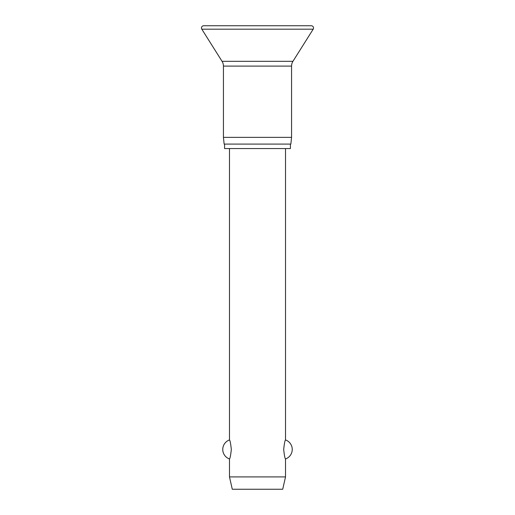 <?xml version="1.0" encoding="UTF-8"?>
<svg xmlns="http://www.w3.org/2000/svg" width="515" height="515" viewBox="0 0 515 515"><rect width="100%" height="100%" fill="white"/><g stroke="black" fill="none" stroke-linecap="round" stroke-linejoin="round"><path stroke-width="0.77" d="M201.468 27.99A2.24 2.24 0 0 0 201.816 29.188L222.055 61.317A8.967 8.967 0 0 1 223.433 66.094L223.433 137.363L224.141 144.091L290.859 144.091L291.567 137.363L291.567 66.094A8.967 8.967 0 0 1 292.945 61.317L313.184 29.188A2.24 2.24 0 0 0 311.292 25.75L203.708 25.75A2.24 2.24 0 0 0 201.468 27.99M307.931 37.531L301.204 48.204M224.585 144.091L224.585 148.571L290.415 148.571L290.415 144.091M229.484 148.571L229.484 439.939C230.07 440.402 230.681 443.57 231.319 449.453C230.681 455.331 230.07 458.498 229.484 458.962L229.484 476.922L232.284 489.25L282.716 489.25L285.516 476.922L285.516 458.962C284.93 458.498 284.319 455.331 283.681 449.453C284.319 443.57 284.93 440.402 285.516 439.939L285.516 148.571M229.484 476.922L285.516 476.922M223.433 137.363L291.567 137.363M201.816 29.188L313.184 29.188M223.433 66.094L291.567 66.094M222.055 61.317L292.945 61.317M285.516 458.962A10.088 10.088 0 0 0 285.516 439.939M229.484 439.939A10.088 10.088 0 0 0 229.484 458.962"/></g></svg>
